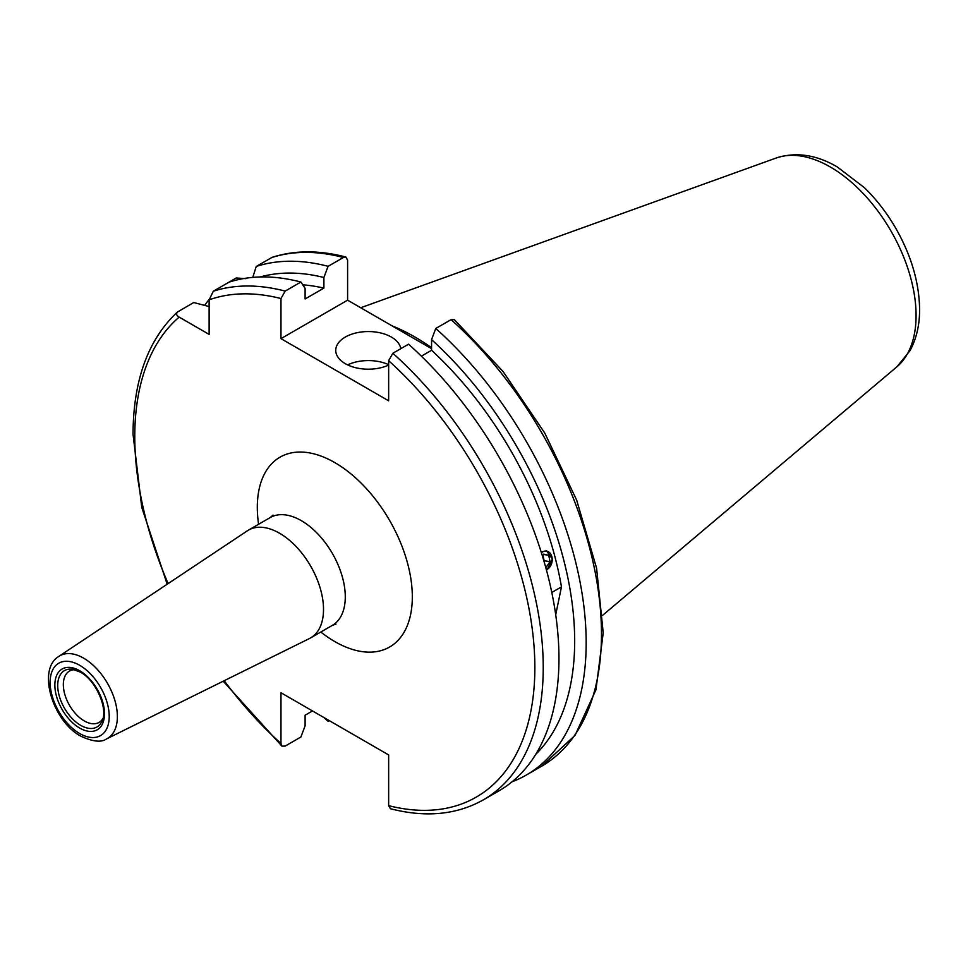 <?xml version="1.0" encoding="UTF-8"?>
<svg xmlns="http://www.w3.org/2000/svg" width="968" height="968" viewBox="0 0 968 968"><rect width="100%" height="100%" fill="white"/><g stroke="black" fill="none" stroke-linecap="round" stroke-linejoin="round"><path stroke-width="1.45" d="M400.788 348.674A32.585 18.816 0 0 0 391.374 337.07A32.585 18.816 0 0 0 355.861 332.992A32.585 18.816 0 0 0 335.739 350.368A32.585 18.816 0 0 0 345.286 363.678A32.585 18.816 0 0 0 388.652 365.081M388.652 364.682A32.585 18.816 0 0 0 347.597 364.888M546.521 550.84L552.377 559.02L547.331 569.353M392.076 325.865A206.922 119.463 60 0 1 431.559 347.718M390.431 808.728L388.652 805.654L388.652 754.919L280.974 692.749L280.974 743.497L281.918 746.11L285.173 746.086L300.891 737.011L305.101 725.843L305.101 715.219L312.495 710.948M392.839 353.272L408.556 344.197A288.839 166.762 60 0 1 558.959 658.518A288.839 166.762 60 0 1 499.137 790.747L483.419 799.822A288.839 166.762 60 0 0 392.839 353.272L388.652 360.701L388.652 400.8L280.974 338.643L280.974 298.543L285.173 291.102L300.891 282.027L305.101 288.331L305.101 298.967L323.893 288.113L323.893 277.489L328.104 266.321L343.398 257.488L345.806 257.004L347.597 260.089L347.597 300.177L280.974 338.643M326.639 719.115L328.104 721.305A288.839 166.762 60 0 1 324.002 717.59M328.104 721.305L329.265 720.628M102.91 718.558A29.621 17.109 60 0 1 99.099 722.394A29.621 17.109 60 0 1 84.289 720.93A29.621 17.109 60 0 1 64.929 694.818A29.621 17.109 60 0 1 69.466 671.09A29.621 17.109 60 0 1 74.705 669.699M279.522 533.223A62.206 35.913 60 0 1 320.166 588.048A62.206 35.913 60 0 1 310.631 637.9A62.206 35.913 60 0 1 309.457 638.529L106.589 738.899A47.698 27.54 60 0 0 115.035 701.001A47.698 27.54 60 0 0 83.647 658.167A47.698 27.54 60 0 0 58.927 656.34L247.288 530.851A62.206 35.913 60 0 1 248.425 530.137A62.206 35.913 60 0 1 279.522 533.223M541.354 552.546L542.612 551.627M551.796 592.464L561.464 586.874L555.717 614.789M451.076 319.646A288.839 166.762 60 0 1 541.656 766.196L575.065 735.353L595.949 689.809L603.209 632.854L596.591 568.228L576.662 500.129L544.766 433.059L503.058 371.518L454.319 319.621L451.076 319.646L435.769 328.479L431.559 339.647L431.559 350.283A266.018 153.585 60 0 1 561.464 586.874M431.559 350.283L421.37 356.163M431.559 348.661L347.597 300.177M245.787 278.651L236.252 277.985L229.041 282.148A288.839 166.762 60 0 1 300.891 282.027M435.769 328.479A288.839 166.762 60 0 1 526.35 775.029A288.839 166.762 60 0 1 512.108 781.769M204.974 304.981A288.839 166.762 60 0 1 209.136 299.414M431.559 339.647A278.53 160.809 60 0 1 535.788 754.254M209.124 306.553L193.733 302.536L177.386 312.059C148.092 339.502 133.306 380.206 133.027 434.184L141.764 507.413L167.186 584.224M178.015 311.611C175.849 313.559 176.237 315.386 179.177 317.117L209.124 334.408L209.124 299.826L213.323 291.223A288.839 166.762 60 0 1 285.173 291.102M252.757 277.392L256.254 266.442L272.262 257.282C294.599 250.167 319.113 250.071 345.806 257.004M256.254 266.442A288.839 166.762 60 0 1 328.104 266.321M260.235 276.969A278.53 160.809 60 0 1 323.893 277.489M302.754 284.822A266.018 153.585 60 0 1 323.893 288.113M229.041 282.148L213.323 291.223M546.351 569.656A9.535 7.054 98.9 0 0 546.932 569.402A9.535 7.054 98.9 0 0 551.978 557.217A9.535 7.054 98.9 0 0 543.254 551.615A9.535 7.054 98.9 0 0 541.439 552.849M542.443 556.056L543.774 554.132L548.711 555.269L550.03 561.658L546.412 566.897L545.541 566.691M543.544 554.458L548.711 555.269M542.987 555.257L544.125 560.726L550.03 561.658M360.713 307.751L776.324 157.966A121.23 69.986 60 0 1 867.207 197.908A121.23 69.986 60 0 1 916.079 315.483A121.23 69.986 60 0 1 896.9 366.811L602.737 615.224M280.974 743.497A282.91 163.338 60 0 1 224.201 680.71M168.129 583.583A282.91 163.338 60 0 1 134.77 436.604A282.91 163.338 60 0 1 179.177 317.117M102.209 720.676A32.537 18.779 60 0 1 80.719 725.359A32.537 18.779 60 0 1 58.104 690.559A32.537 18.779 60 0 1 72.515 669.239L80.283 672.095C95.856 680.068 108.259 708.866 102.209 720.676M79.678 670.739A35.102 20.267 60 0 1 104.496 713.731A35.102 20.267 60 0 1 79.678 728.057A35.102 20.267 60 0 1 54.861 685.078A35.102 20.267 60 0 1 79.678 670.739M248.425 530.137L270.193 517.577A62.206 35.913 60 0 1 301.302 520.651A62.206 35.913 60 0 1 341.934 575.476A62.206 35.913 60 0 1 332.399 625.328L335.969 624.106M258.589 524.269A109.614 63.283 60 0 1 334.819 462.607A109.614 63.283 60 0 1 412.32 596.845A109.614 63.283 60 0 1 334.819 641.59A109.614 63.283 60 0 1 320.795 632.019M79.678 665.294A41.781 24.115 60 0 1 109.215 716.453A41.781 24.115 60 0 1 79.678 733.514A41.781 24.115 60 0 1 50.13 682.343A41.781 24.115 60 0 1 79.678 665.294M388.652 360.701A282.91 163.338 60 0 1 534.856 667.593A282.91 163.338 60 0 1 388.652 805.654M209.124 299.826A282.91 163.338 60 0 1 280.974 298.543M271.548 257.609A288.839 166.762 60 0 1 343.398 257.488M776.324 157.966C796.035 151.722 816.351 154.711 837.26 166.932L864.303 187.598C876.234 199.178 886.64 212.585 895.497 227.795C911.166 255.116 919.201 282.305 919.6 309.361C919.673 324.897 916.478 338.655 910.041 350.634L896.9 366.811M223.184 681.206L281.918 746.11M270.193 517.577L273.024 515.097M310.631 637.9L332.399 625.328M58.927 656.34C36.699 669.227 52.72 721.341 80.901 736.225C92.843 741.73 101.41 742.625 106.589 738.899M526.35 775.029L541.656 766.196M390.431 808.74C425.726 817.815 456.727 814.838 483.419 799.822"/></g></svg>
